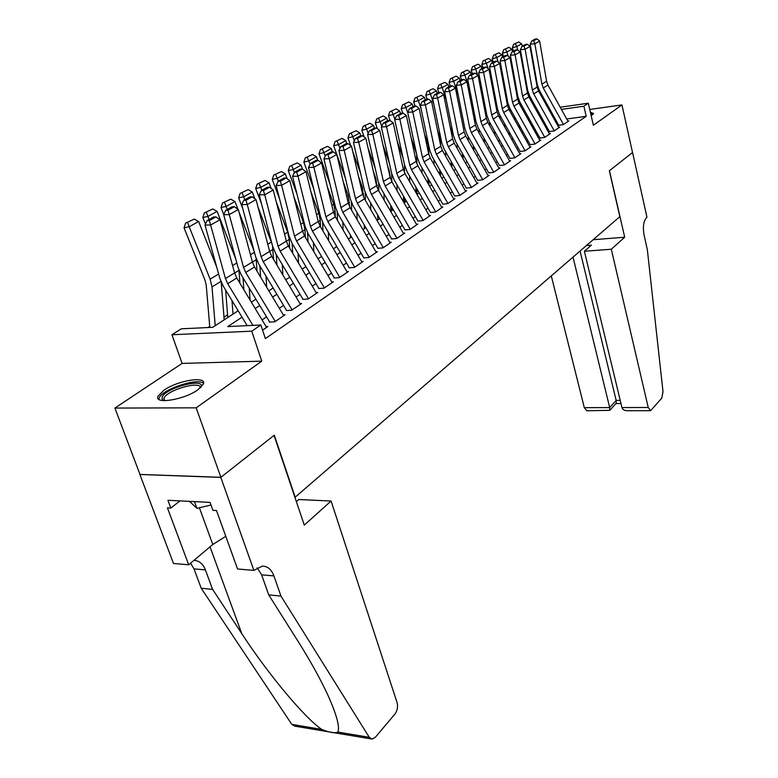 <?xml version="1.0" encoding="UTF-8"?>
<svg xmlns="http://www.w3.org/2000/svg" width="778" height="778" viewBox="0 0 778 778"><rect width="100%" height="100%" fill="white"/><g stroke="black" fill="none" stroke-linecap="round" stroke-linejoin="round"><path stroke-width="1.17" d="M591.183 115.708L593.585 113.569L590.346 112.1M163.895 390.225L158.031 396.177C153.684 404.686 184.192 399.882 197.894 389.778L203.359 384.069C207.298 375.648 177.734 380.354 163.895 390.225M632.563 152.478L609.456 170.713L624.695 237.212L611.304 249.242L648.23 407.497L650.612 410.687L661.796 398.103L663.012 391.694L647.335 249.65L644.087 235.151C642.677 227.108 643.494 221.253 646.537 217.587L646.956 217.218L632.563 152.478L609.339 170.81L619.842 216.663L295.193 497.161L274.294 435.174L220.894 477.313L139.972 474.424L114.911 408.071L196.173 407.828L261.768 361.157L251.761 331.175L171.928 334.754L181.284 328.822L212.705 327.314L238.156 310.753M261.768 361.157L182.11 363.414L114.911 408.071M182.11 363.414L171.928 334.754M416.94 192.088L416.006 192.691M404.696 200.024L403.5 200.792M392.112 208.173L390.77 209.039M378.76 216.829L377.7 217.519M364.824 225.853L364.25 226.223M227.565 314.798L223.976 317.123M209.739 326.352L207.891 327.548M632.524 152.507L621.953 104.923L589.734 109.445M220.894 477.313L196.173 407.828M558.798 125.239L563.389 124.616L568.844 120.891L567.823 121.037M549.501 131.56L554.13 130.947L559.713 127.135L558.672 127.271M539.971 138.037L544.639 137.434L550.357 133.524L549.297 133.66M530.217 144.669L534.924 144.076L540.778 140.069L539.699 140.205M520.229 151.467L524.965 150.874L530.966 146.77L529.867 146.916M509.979 158.43L514.754 157.846L520.91 153.645L519.792 153.781M499.486 165.568L504.29 164.994L510.601 160.686L509.464 160.822M493.738 172.21L471.342 132.571L469.805 128.448L461.228 84.928L456.287 85.308L464.904 128.72L467.208 134.886L488.71 172.911L493.553 172.337L500.03 167.912L498.863 168.048M477.663 180.408L482.545 179.854L489.187 175.322L488.001 175.458M466.323 188.12L471.244 187.576L478.062 182.918L476.846 183.054M454.683 196.037L459.642 195.502L466.635 190.727L465.4 190.853M442.731 204.167L447.72 203.642L454.906 198.73L453.652 198.867M430.448 212.511L435.476 212.015L442.867 206.967L441.573 207.094M417.825 221.098L422.901 220.602L430.487 215.418L429.174 215.555M404.852 229.918L409.957 229.442L417.767 224.113L416.415 224.239M391.509 238.992L396.654 238.535L404.686 233.05L403.305 233.176M377.777 248.328L382.961 247.89L391.227 242.24L389.817 242.366M363.647 257.936L368.869 257.518L377.379 251.702L375.93 251.829M349.098 267.827L354.35 267.438L363.112 261.447L361.634 261.564M334.102 278.028L339.403 277.649L348.427 271.483L346.91 271.6M318.649 288.531L323.988 288.181L333.295 281.821L331.739 281.928M302.72 299.365L308.088 299.044L317.687 292.479L316.092 292.586M286.285 310.539L291.692 310.247L301.592 303.478L299.958 303.576M269.314 322.073L274.77 321.81L284.991 314.827L283.309 314.915M242.046 317.181L227.75 326.595L260.873 325L265.366 338.605L586.223 116.301L566.695 118.985M556.64 121.524L555.803 122.088M547.323 127.796L546.389 128.428M537.783 134.224L536.752 134.915M527.999 140.808L526.881 141.567M517.992 147.557L516.757 148.384M507.723 154.472L506.39 155.367M497.2 161.552L495.751 162.524M486.406 168.826L484.84 169.876M475.329 176.275L473.646 177.413M463.97 183.929L462.151 185.154M452.3 191.787L450.355 193.1M440.319 199.849L438.228 201.259M428.017 208.144L425.77 209.652M415.374 216.654L412.972 218.268M402.372 225.416L399.804 227.137M389 234.411L386.258 236.259M375.239 243.679L372.322 245.644M361.08 253.22L357.968 255.31M346.492 263.032L343.176 265.269M331.477 273.146L327.946 275.529M315.994 283.571L312.241 286.1M300.026 294.327L296.039 297.011M283.562 305.414L279.321 308.273M266.562 316.86L262.06 319.894M262.565 330.144L267.846 326.536L266.115 326.624M560.199 107.238L588.304 103.211L593.381 125.248L621.953 104.923M588.304 103.211L583.889 106.207L561.395 109.397M586.223 116.301L583.889 106.207M260.873 325L251.761 331.175M536.499 110.632L537.686 110.457M548.49 108.91L549.569 108.755M538.872 112.596L537.686 112.761M251.352 302.165L255.923 299.199M268.828 290.807L273.117 288.006M285.75 279.798L289.786 277.172M302.136 269.13L305.939 266.659M318.037 258.792L321.606 256.468M333.451 248.766L336.806 246.587M348.408 239.031L351.559 236.989M362.927 229.588L365.884 227.662M377.029 220.417L379.8 218.618M390.731 211.499L393.328 209.817M404.045 202.834L406.476 201.259M416.998 194.412L419.264 192.934M429.602 186.214L431.712 184.843M441.855 178.24L443.83 176.956M453.788 170.479L455.626 169.283M465.409 162.923L467.121 161.814M476.739 155.551L478.314 154.53M487.767 148.374L489.226 147.431M498.523 141.382L499.875 140.507M509.007 134.555L510.251 133.748M519.237 127.903L520.375 127.164M529.225 121.407L530.256 120.736M538.969 115.076L539.913 114.463M551.952 113.053L551.096 113.617M542.567 119.238L541.624 119.851M532.949 125.569L531.919 126.25M523.108 132.056L521.98 132.795M513.023 138.698L511.788 139.505M502.685 145.505L501.343 146.39M492.085 152.488L490.626 153.451M481.212 159.646L479.637 160.686M470.058 166.998L468.366 168.116M458.612 174.535L456.783 175.74M446.864 182.276L444.899 183.569M434.795 190.221L432.685 191.612M422.405 198.38L420.139 199.868M409.666 206.773L407.244 208.368M396.566 215.399L393.979 217.101M383.097 224.278L380.335 226.087M369.239 233.4L366.292 235.345M354.972 242.804L351.831 244.866M340.278 252.48L336.932 254.678M325.146 262.449L321.586 264.792M309.537 272.718L305.754 275.208M293.452 283.318L289.435 285.964M276.861 294.249L272.582 297.06M259.735 305.53L255.194 308.516M252.928 325.389L227.691 283.669L225.455 278.543L210.614 224.998L205.003 225.066L219.882 278.456L223.228 286.11L247.18 325.661M266.582 327.402L236.784 278.018L234.586 272.942L220.009 219.756L210.614 224.998L209.34 220.573L215.924 216.916L213.687 216.955L207.094 220.602L209.34 220.573M207.094 220.602L205.003 225.066M220.009 219.756L215.924 216.916M194.286 219.085L185.592 223.13L194.286 219.085L198.653 221.536L216.731 267.155M221.215 282.2L224.19 319.846M198.653 221.536L189.19 226.738L210.128 279.185L212.005 286.907L215.214 325.681M187.654 222.703L189.19 226.738L184.046 227.798L185.592 223.13M209.827 327.45L206.228 285.205L204.974 280.07L184.046 227.798M163.195 400.612L162.223 399.911L162.164 396.887C166.813 387.201 206.17 377.447 200.967 387.308M200.296 387.921C201.424 380.393 167.931 389.632 164.09 397.898L164.119 400.66M203.525 383.496C198.944 377.349 163.526 388.601 159.305 397.587L158.741 399.25M189.492 501.353L196.922 508.326L211.003 505.029M194.461 501.606L196.922 508.326M590.91 114.512L591.902 115.261M593.264 114.133L590.706 113.666M331.088 501.022L397.052 702.466C398.103 706.735 397.412 710.577 394.981 714L375.317 737.291L372.215 739.1L369.287 737.311L280.984 596.104L273.905 575.905C271.425 569.399 267.554 566.141 262.283 566.131L253.891 570.391L220.796 477.391L274.031 435.379L304.286 525.111L331.088 501.022L298.752 499.534L296.36 501.615M371.077 738.905L294.823 726.166L291.808 724.406L201.22 588.246L212.589 589.374L241.754 633.584C268.663 674.964 305.064 718.201 321.693 729.385C329.454 732.555 334.851 733.45 337.895 732.079C339.996 726.885 336.543 714.321 327.548 694.384C319.719 677.735 309.673 659.715 297.42 640.323L268.731 594.898L261.632 574.825L257.158 567.794M268.731 594.898L280.984 596.104M201.22 588.246L194.004 568.883L190.6 563.184M193.897 560.403C199.119 560.607 202.951 563.768 205.392 569.885L212.589 589.374M220.796 477.391L139.875 474.492L173.504 563.486L188.694 564.789L167.426 507.869L170.82 508.053L180 500.886M253.891 570.391L237.562 568.99L216.498 510.533L212.919 510.339L210.041 502.384L167.922 500.283L170.82 508.053M188.694 564.789L212.783 544.493L225.785 536.314M551.291 275.898L584.317 407.662L609.689 407.594L616.157 400.398L620.222 400.378M573.016 257.119L609.689 407.594L609.816 410.337L616.264 403.14L616.157 400.398L580.077 251.022M624.695 237.212L593.137 239.731M611.304 249.242L584.375 251.265L591.377 245.177L586.398 245.556M584.375 251.265L621.953 407.565L648.23 407.497M609.816 410.337L586.816 410.765L584.317 407.662M650.476 410.687L627.34 410.716C624.277 410.599 622.478 409.549 621.953 407.565M275.237 321.479L245.731 272.475L243.563 267.428L229.247 214.592L223.665 214.689L238.029 267.369L241.287 274.916L269.596 321.888M283.756 315.664L254.542 267.01L252.393 262.001L238.331 209.515L229.247 214.592L227.964 210.245L234.334 206.715L232.107 206.763L225.727 210.293L227.964 210.245M225.727 210.293L223.665 214.689M238.331 209.515L234.334 206.715M292.139 309.936L263.207 261.641L261.087 256.662L247.268 204.517L241.725 204.643L255.592 256.633L258.773 264.082L286.537 310.373M300.396 304.295L271.736 256.351L269.635 251.401L256.059 199.606L247.268 204.517L245.984 200.257L252.16 196.834L249.942 196.892L243.767 200.306L245.984 200.257M243.767 200.306L241.725 204.643M256.059 199.606L252.16 196.834M308.516 298.752L280.129 251.148L278.057 246.237L264.714 194.772L259.21 194.918L272.601 246.237L275.704 253.589L302.943 299.209M316.51 293.287L288.395 246.023L286.343 241.141L273.224 190.007L264.714 194.772L263.431 190.581L269.412 187.265L267.214 187.333L261.233 190.649L263.431 190.581M261.233 190.649L259.21 194.918M273.224 190.007L269.412 187.265M324.387 287.909L296.525 240.976L294.502 236.133L281.607 185.32L276.151 185.495L289.095 236.162L292.12 243.407L318.854 288.395M332.138 282.609L304.538 236.006L302.535 231.192L289.863 180.71L281.607 185.32L280.333 181.216L286.129 178.006L283.951 178.074L278.154 181.284L280.333 181.216M278.154 181.284L276.151 185.495M289.863 180.71L286.129 178.006M212.832 208.961L204.361 212.9L212.832 208.961L217.101 211.383L235.763 259.064M238.963 270.219L239.896 283.182M232 300.59L233.021 314.098M217.101 211.383L207.95 216.42L209.146 219.464M206.403 212.462L207.95 216.42L202.834 217.5L204.361 212.9M205.45 224.122L202.834 217.5M227.779 317.512L225.649 290.116M230.784 199.158L222.527 202.99L230.784 199.158L234.966 201.56L237.942 209.243M238.972 211.908L254.114 251.09M256.137 258.432L256.993 271.094M249.261 288.152L250.069 300.036M234.966 201.56L226.106 206.433L227.273 209.438M224.57 202.552L226.106 206.433L221.01 207.522L222.527 202.99M223.743 214.524L221.01 207.522M243.874 289.766L243.028 277.814M248.172 189.667L240.13 193.401L248.172 189.667L252.276 192.04L254.834 198.74M258.014 207.065L271.95 243.757M272.514 245.916L273.574 259.444M266.018 276.161L266.689 287.247M252.276 192.04L243.689 196.766L244.827 199.722M242.153 192.954L243.689 196.766L238.622 197.865L240.13 193.401M242.824 208.757L238.622 197.865M260.601 277.114L259.901 265.969M265.035 180.467L257.178 184.104L265.035 180.467L269.052 182.811L271.23 188.568M276.336 202.115L287.666 232.155L289.241 239.459L289.688 248.192M282.278 264.598L282.842 274.945M269.052 182.811L260.727 187.391L261.836 190.309M259.191 183.657L260.727 187.391L255.69 188.5L257.178 184.104M261.564 203.924L255.69 188.5M276.861 264.928L276.268 254.532M339.782 277.396L312.425 231.115L310.451 226.33L297.984 176.168L292.567 176.363L305.073 226.388L308.039 233.546L334.287 277.902M347.299 272.251L320.196 226.301L318.241 221.545L305.987 171.695L297.984 176.168L296.719 172.132L302.331 169.021L300.172 169.108L294.551 172.21L296.719 172.132M294.551 172.21L292.567 176.363M305.987 171.695L302.331 169.021M281.373 171.549L273.71 175.089L281.373 171.549L285.322 173.864L287.131 178.736M293.977 197.087L303.469 222.566L304.986 229.773L305.326 237.339M298.081 253.434L298.538 263.081M285.322 173.864L277.25 178.308L278.329 181.186M275.713 174.642L277.25 178.308L272.242 179.426L273.71 175.089M279.594 198.983L272.242 179.426M292.664 253.2L292.178 243.504M354.71 267.194L327.849 221.555L325.924 216.829L313.865 167.299L308.487 167.513L320.585 216.916L323.483 223.976L349.254 267.72M362.013 262.205L335.396 216.877L333.48 212.18L321.625 162.962L313.865 167.299L312.6 163.322L318.046 160.307L315.897 160.404L310.451 163.419L312.6 163.322M310.451 163.419L308.487 167.513M321.625 162.962L318.046 160.307M297.235 162.894L289.747 166.346L297.235 162.894L301.105 165.189L302.584 169.205M310.976 191.991L318.815 213.269L320.273 220.388L320.526 226.855M313.427 242.639L313.797 251.644M301.105 165.189L293.267 169.497L294.395 172.531M291.74 165.889L293.267 169.497L288.288 170.625L289.747 166.346M296.972 193.975L288.288 170.625M308.02 241.89L307.621 232.817M369.2 257.285L342.826 212.268L340.939 207.609L329.269 158.683L323.93 158.916L335.639 207.716L338.469 214.679L363.793 257.839M376.289 252.442L350.139 207.726L348.272 203.097L336.796 154.482L329.269 158.683L328.005 154.783L333.295 151.856L331.165 151.953L325.875 154.88L328.005 154.783M325.875 154.88L323.93 158.916M336.796 154.482L333.295 151.856M312.62 154.491L305.307 157.866L312.62 154.491L316.422 156.757L317.716 160.326M327.382 186.866L333.713 204.235L335.114 211.266L335.299 216.712M336.252 245.644L336.291 246.918M328.335 232.214L328.637 240.606M316.422 156.757L308.817 160.939L310.033 164.275M307.291 157.409L308.817 160.939L303.867 162.077L305.307 157.866M313.729 188.918L303.867 162.077M322.958 230.978L322.637 222.42M383.282 247.676L357.355 203.252L355.507 198.653L344.216 150.329L338.916 150.582L350.256 198.779L353.027 205.664L377.904 248.24M390.167 242.969L364.464 198.847L362.636 194.276L351.53 146.245L344.216 150.329L342.962 146.497L348.087 143.648L345.977 143.755L340.842 146.604L342.962 146.497M340.842 146.604L338.916 150.582M351.53 146.245L348.087 143.648M327.567 146.342L320.419 149.629L327.567 146.342L331.292 148.579L332.488 151.895M343.224 181.712L348.184 195.453L349.653 206.841M350.421 235.053L350.499 237.679M342.835 222.129L343.079 229.957M331.292 148.579L323.911 152.644L325.214 156.252M322.384 149.162L323.911 152.644L318.99 153.781L320.419 149.629M329.911 183.822L318.99 153.781M337.487 220.446L337.224 212.297M396.955 238.331L371.476 194.5L369.667 189.958L358.736 142.218L353.475 142.491L364.454 190.104L367.158 196.902L391.616 238.914M403.646 233.76L378.38 190.221L376.591 185.699L365.835 138.251L358.736 142.218L357.481 138.445L362.46 135.683L360.36 135.8L355.381 138.562L357.481 138.445M355.381 138.562L353.475 142.491M365.835 138.251L362.46 135.683M342.077 138.416L335.094 141.625L342.077 138.416L345.743 140.633L346.832 143.716M358.541 176.548L362.237 186.924L363.618 197.194M364.221 224.823L364.308 228.693M356.937 212.365L357.121 219.659M345.743 140.633L338.566 144.582L339.957 148.442M337.049 141.168L338.566 144.582L333.674 145.729L335.094 141.625M345.529 178.707L333.674 145.729M351.627 210.264L351.413 202.406M410.239 229.247L385.188 185.991L383.428 181.507L372.827 134.341L367.615 134.623L378.244 181.673L380.899 188.383L404.949 229.85M416.745 224.803L391.908 181.828L390.157 177.374L379.732 130.48L372.827 134.341L371.583 130.626L376.426 127.942L374.344 128.069L369.492 130.743L371.583 130.626M369.492 130.743L367.615 134.623M379.732 130.48L376.426 127.942M356.188 130.714L349.351 133.855L356.188 130.714L359.776 132.912L360.788 135.78M373.343 171.384L375.91 178.639L377.204 187.731M377.651 214.923L377.738 219.96M370.659 202.902L370.785 209.7M359.776 132.912L352.813 136.743L354.262 140.857M351.296 133.388L352.813 136.743L347.951 137.901L349.351 133.855M360.642 173.582L352.667 151.146M350.693 145.612L347.951 137.901M365.388 200.423L365.222 192.73M423.164 220.427L398.531 177.724L396.799 173.29L386.53 126.688L381.356 126.979L391.665 173.475L394.261 180.107L417.903 221.04M429.485 216.099L405.056 173.679L403.344 169.273L393.24 122.934L386.53 126.688L385.285 123.031L389.992 120.425L387.93 120.551L383.214 123.157L385.285 123.031M383.214 123.157L381.356 126.979M393.24 122.934L389.992 120.425M369.9 123.235L363.209 126.299L369.9 123.235L373.43 125.404L374.354 128.069M387.677 166.229L389.195 170.577L390.43 178.405M390.731 205.343L390.799 211.46M384.011 193.741L384.099 200.063M373.43 125.404L366.652 129.129L368.169 133.466M365.145 125.832L366.652 129.129L361.828 130.286L363.209 126.299M375.259 168.466L368.013 147.878M364.182 136.996L361.828 130.286M379.226 218.988L379.207 217.587M378.779 190.902L378.653 183.219M435.729 211.84L411.494 169.682L409.802 165.306L399.843 119.238L394.709 119.549L404.706 165.5L407.244 172.055L430.506 212.472M441.885 207.638L417.844 165.743L416.172 161.396L406.369 115.591L399.843 119.238L398.608 115.65L403.189 113.111L401.137 113.238L396.556 115.776L398.608 115.65M396.556 115.776L394.709 119.549M406.369 115.591L403.189 113.111M383.233 115.951L376.688 118.946L383.233 115.951L386.705 118.1L387.609 120.726M401.555 161.095L403.296 169.05M403.471 196.056L403.51 201.91M397.004 184.863L397.052 190.736M386.705 118.1L380.111 121.728L381.697 126.279M378.604 118.48L380.111 121.728L375.317 122.885L376.688 118.946M389.418 163.361L382.844 144.494M377.32 128.633L375.317 122.885M392.141 210.585L392.102 207.707M391.82 181.682L391.733 173.805M447.953 203.486L424.117 161.863L422.454 157.535L412.797 112.003L407.701 112.324L417.397 157.749L419.887 164.216L442.779 204.128M453.944 199.392L430.292 158.022L428.649 153.723L419.138 108.453L412.797 112.003L411.562 108.463L416.016 105.993L413.984 106.129L409.529 108.599L411.562 108.463M409.529 108.599L407.701 112.324M419.138 108.453L416.016 105.993M396.206 108.871L389.797 111.799L396.206 108.871L399.62 111.001L400.505 113.588M415.073 156.261L415.637 158.887M415.89 187.06L415.899 192.497M409.656 176.236L409.675 181.702M399.62 111.001L393.211 114.522L394.845 119.277M391.704 111.332L393.211 114.522L388.446 115.689L389.797 111.799M403.13 158.274L397.179 141.022M390.109 120.512L388.446 115.689M404.706 202.406L404.677 198.147M404.531 172.677L404.482 164.459M459.856 195.356L436.4 154.238L434.766 149.969L425.401 104.962L420.344 105.302L429.748 150.203L432.189 156.592L454.712 196.007M465.691 191.369L442.41 150.514L440.795 146.264L431.576 101.51L425.401 104.962L424.175 101.471L428.503 99.078L426.49 99.214L422.153 101.617L424.175 101.471M422.153 101.617L420.344 105.302M431.576 101.51L428.503 99.078M408.839 101.976L402.566 104.835L408.839 101.976L412.194 104.077L413.06 106.644M427.988 178.337L427.968 183.384M421.987 167.873L421.977 172.949M412.194 104.077L405.951 107.52L407.886 113.199M404.453 104.369L405.951 107.52L401.215 108.677L402.566 104.835M416.59 153.966L411.047 137.473M402.741 113.141L401.215 108.677M416.911 163.798L416.619 154.112M416.95 194.325L416.94 188.889M471.449 187.44L448.352 146.828L446.757 142.607L437.664 98.106L432.636 98.456L441.778 142.851L444.17 149.172L466.343 188.101M477.128 183.55L454.216 143.191L452.631 138.999L443.674 94.751L437.664 98.106L436.439 94.673L440.659 92.339L438.656 92.485L434.435 94.819L436.439 94.673M434.435 94.819L432.636 98.456M443.674 94.751L440.659 92.339M421.131 95.266L414.985 98.067L421.131 95.266L424.438 97.347L425.284 99.876M439.784 169.876L439.745 174.554M433.998 159.753L433.968 164.45M424.438 97.347L418.36 100.693L421.044 108.667M416.872 97.6L418.36 100.693L413.653 101.86L414.985 98.067M428.979 154.987L428.27 145.078L424.477 133.855M415.073 106.061L413.653 101.86M428.882 184.969L428.892 179.922M482.739 179.718L459.993 139.612L458.427 135.43L449.596 91.434L444.617 91.794L453.486 135.693L455.84 141.936L477.673 180.399M488.273 175.945L465.701 136.072L464.155 131.92L455.451 88.157L449.596 91.434L448.391 88.05L452.495 85.775L450.501 85.92L446.397 88.196L448.391 88.05M446.397 88.196L444.617 91.794M455.451 88.157L452.495 85.775M433.113 88.731L427.083 91.473L433.113 88.731L436.361 90.793L437.187 93.292M451.279 161.659L451.23 165.986M445.697 151.856L445.658 156.213M436.361 90.793L430.438 94.05L433.813 104.164M428.96 90.997L430.438 94.05L425.761 95.217L427.083 91.473M440.747 146.021L440.085 137.939L437.489 130.189M427.093 99.176L425.761 95.217M440.523 175.906L440.552 171.228M499.136 168.525L476.904 129.119L475.377 125.015L466.926 81.748L461.228 84.928L460.022 81.602L464.019 79.385L462.044 79.541L458.048 81.758L460.022 81.602M458.048 81.758L456.287 85.308M466.926 81.748L464.019 79.385M444.783 82.361L438.88 85.045L444.783 82.361L447.972 84.403L448.789 86.873M462.502 153.684L462.443 157.681M457.114 144.183L457.056 148.209M447.972 84.403L442.205 87.574L446.212 99.681M440.727 84.569L442.205 87.574L437.567 88.741L438.88 85.045M452.242 137.074L451.59 130.976L450.092 126.483M438.802 92.465L437.567 88.741M451.882 167.124L451.93 162.797M504.465 164.878L482.399 125.715L480.892 121.64L472.557 78.597L467.656 78.986L476.019 121.922L478.285 128.02L499.495 165.636M509.716 161.289L487.825 122.35L486.328 118.295L478.11 75.495L472.557 78.597L471.351 75.32L475.251 73.161L473.296 73.317L469.397 75.476L471.351 75.32M469.397 75.476L467.656 78.986M478.11 75.495L475.251 73.161M456.151 76.156L450.365 78.782L456.151 76.156L459.302 78.17L460.099 80.62M473.452 145.924L473.374 149.619M468.249 136.724L468.181 140.439M459.302 78.17L453.671 81.262L458.261 95.237M452.203 78.306L453.671 81.262L449.062 82.439L450.365 78.782M463.455 128.419L462.327 122.749M450.258 86.057L449.062 82.439M462.968 158.615L463.036 154.618M514.919 157.739L493.174 119.034L491.696 114.998L483.605 72.432L478.733 72.821L486.863 115.29L489.09 121.329L510.008 158.537M520.044 154.238L498.465 115.757L496.996 111.74L489.012 69.407L483.605 72.432L482.399 69.193L486.201 67.083L484.266 67.248L480.454 69.349L482.399 69.193M480.454 69.349L478.733 72.821M489.012 69.407L486.201 67.083M467.247 70.108L461.558 72.675L467.247 70.108L470.34 72.101L471.118 74.513M484.13 138.396L484.052 141.791M479.102 129.469L479.024 132.892M470.34 72.101L464.855 75.116L469.961 90.832M463.396 72.208L464.855 75.116L460.275 76.283L461.558 72.675M461.442 79.871L460.275 76.283M473.792 150.368L473.87 146.672M525.111 150.776L503.687 112.518L502.238 108.521L494.361 66.412L489.537 66.811L497.443 108.823L499.622 114.794L520.268 151.613M530.119 147.353L508.851 109.319L507.412 105.351L499.641 63.465L494.361 66.412L493.174 63.222L496.879 61.17L494.954 61.336L491.239 63.388L493.174 63.222M491.239 63.388L489.537 66.811M499.641 63.465L496.879 61.17M478.062 64.204L472.489 66.723L478.062 64.204L481.105 66.179L481.874 68.571M494.565 131.064L494.477 134.186M489.702 122.409L489.615 125.55M481.105 66.179L475.757 69.125L477.702 75.155M478.558 77.819L481.349 86.465M474.298 66.247L475.757 69.125L471.205 70.292L472.489 66.723M472.353 73.832L471.205 70.292M484.373 142.355L484.451 138.961M535.06 143.979L513.947 106.158L512.517 102.21L504.864 60.548L500.069 60.956L507.762 102.521L509.901 108.424L530.265 144.864M539.942 140.643L518.975 103.036L517.565 99.107L510.018 57.669L504.864 60.548L503.677 57.397L507.295 55.394L505.379 55.559L501.761 57.562L503.677 57.397M501.761 57.562L500.069 60.956M510.018 57.669L507.295 55.394M488.603 58.438L483.138 60.908L488.603 58.438L491.608 60.402L492.367 62.765M504.747 123.935L504.659 126.795M500.04 115.543L499.953 118.412M499.33 139.534L499.291 140.886M491.608 60.402L486.396 63.271L488.117 68.659M489.975 74.484L492.416 82.137M484.947 60.441L486.396 63.271L481.874 64.438L483.138 60.908M483.002 67.949L481.874 64.438M494.701 134.575L494.789 131.463M544.765 137.346L523.954 99.954L522.553 96.044L515.104 54.82L510.349 55.238L517.827 96.365L519.937 102.21L540.029 138.27M549.54 134.088L528.865 96.9L527.474 93.02L520.132 52.009L515.104 54.82L513.927 51.718L517.458 49.763L515.551 49.928L512.021 51.883L513.927 51.718M512.021 51.883L510.349 55.238M520.132 52.009L517.458 49.763M498.902 52.826L493.534 55.248L498.902 52.826L501.859 54.761L502.598 57.095M514.696 116.992L514.598 119.608M510.135 108.842L510.047 111.458M509.357 132.163L509.289 134.38M501.859 54.761L496.772 57.562L498.28 62.328M501.071 71.138L503.201 77.858M495.323 54.771L496.772 57.562L492.279 58.729L493.534 55.248M493.388 62.201L492.279 58.729M504.786 127.028L504.873 124.169M554.247 130.869L533.718 93.895L532.346 90.034L525.101 49.238L520.375 49.656L527.659 90.365L529.73 96.141L549.56 131.822M558.905 127.689L538.522 90.919L537.151 87.078L530.003 46.495L525.101 49.238L523.925 46.174L527.367 44.268L525.49 44.434L522.038 46.349L523.925 46.174M522.038 46.349L520.375 49.656M530.003 46.495L527.367 44.268M508.958 47.341L503.687 49.714L508.958 47.341L511.866 49.257L512.595 51.572M524.411 110.243L524.323 112.615M519.996 102.317L519.908 104.699M519.159 124.986L519.062 127.582M511.866 49.257L506.896 51.99L508.209 56.152M511.856 67.783L513.694 73.618M505.467 49.238L506.896 51.99L502.442 53.157L503.687 49.714M503.522 56.59L502.442 53.157M514.647 119.686L514.744 117.079M563.505 124.548L543.258 87.972L541.906 84.16L534.856 43.782L530.168 44.21L537.258 84.491L539.29 90.209L558.867 125.54M568.047 121.436L547.945 85.074L546.603 81.272L539.64 41.108L534.856 43.782L533.689 40.767L537.053 38.9L535.176 39.075L531.812 40.933L533.689 40.767M531.812 40.933L530.168 44.21M539.64 41.108L537.053 38.9M518.77 41.983L513.587 44.307L518.77 41.983L521.639 43.879L522.349 46.174M533.903 103.659L533.815 105.808M529.633 95.957L529.546 98.116M528.739 118.003L528.641 120.366M521.639 43.879L516.787 46.554L517.905 50.142M522.349 64.428L523.915 69.437M515.357 43.84L516.787 46.554L512.362 47.721L513.587 44.307M513.422 51.115L512.362 47.721M227.691 283.669L236.784 278.018M225.455 278.543L234.586 272.942M218.647 274.021L210.128 279.185M220.894 281.441L212.005 286.907M261.632 574.825L273.905 575.905M205.392 569.885L194.004 568.883M291.808 724.406L321.693 729.385M337.895 732.079L369.287 737.311M241.754 633.584L210.021 546.817M199.382 507.752L212.783 544.493M245.731 272.475L254.542 267.01M243.563 267.428L252.393 262.001M263.207 261.641L271.736 256.351M261.087 256.662L269.635 251.401M280.129 251.148L288.395 246.023M278.057 246.237L286.343 241.141M296.525 240.976L304.538 236.006M294.502 236.133L302.535 231.192M236.833 262.993L232.564 265.58M238.972 270.336L234.606 273.02M254.435 252.315L250.448 254.737M256.254 259.716L252.412 262.079M271.366 242.046L267.758 244.234M273 249.427L269.655 251.479M287.666 232.155L284.524 234.061M289.241 239.459L286.362 241.219M312.425 231.115L320.196 226.301M310.451 226.33L318.241 221.545M303.469 222.566L300.785 224.2M304.986 229.773L302.554 231.27M327.849 221.555L335.396 216.877M325.924 216.829L333.48 212.18M318.815 213.269L316.549 214.64M320.273 220.388L318.26 221.623M342.826 212.268L350.139 207.726M340.939 207.609L348.272 203.097M333.713 204.235L331.846 205.363M335.114 211.266L333.499 212.258M357.355 203.252L364.464 198.847M355.507 198.653L362.636 194.276M348.184 195.453L346.687 196.357M349.536 202.406L348.291 203.175M371.476 194.5L378.38 190.221M369.667 189.958L376.591 185.699M362.237 186.924L361.099 187.615M363.55 193.8L362.655 194.344M385.188 185.991L391.908 181.828M383.428 181.507L390.157 177.374M375.91 178.639L375.103 179.125M377.165 185.436L376.61 185.777M398.531 177.724L405.056 173.679M396.799 173.29L403.344 169.273M389.195 170.577L388.708 170.868M411.494 169.682L417.844 165.743M409.802 165.306L416.172 161.396M424.117 161.863L430.292 158.022M422.454 157.535L428.649 153.723M436.4 154.238L442.41 150.514M434.766 149.969L440.795 146.264M448.352 146.828L454.216 143.191M446.757 142.607L452.631 138.999M459.993 139.612L465.701 136.072M458.427 135.43L464.155 131.92M471.342 132.571L476.904 129.119M469.805 128.448L475.377 125.015M482.399 125.715L487.825 122.35M480.892 121.64L486.328 118.295M493.174 119.034L498.465 115.757M491.696 114.998L496.996 111.74M503.687 112.518L508.851 109.319M502.238 108.521L507.412 105.351M513.947 106.158L518.975 103.036M512.517 102.21L517.565 99.107M523.954 99.954L528.865 96.9M522.553 96.044L527.474 93.02M533.718 93.895L538.522 90.919M532.346 90.034L537.151 87.078M543.258 87.972L547.945 85.074M541.906 84.16L546.603 81.272M164.051 400.66L162.223 399.911M164.635 400.67L163.827 398.453M615.904 403.549L620.98 403.519"/></g></svg>

